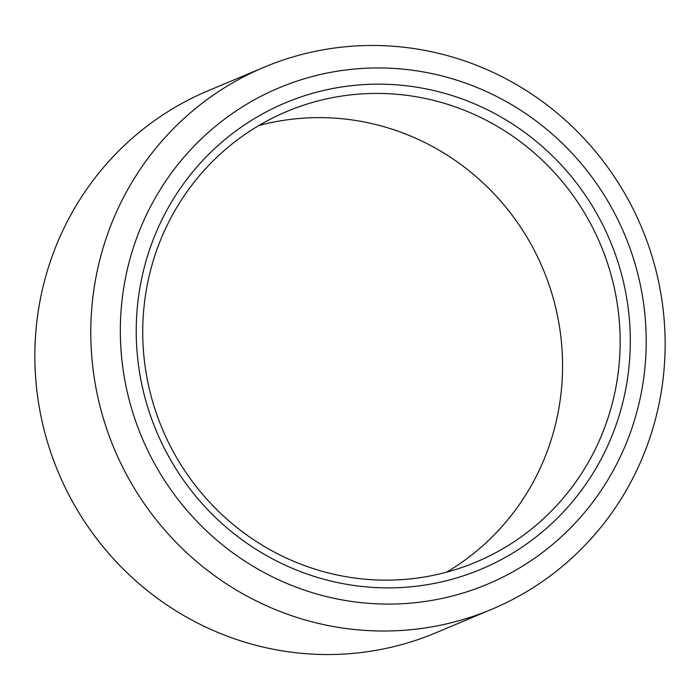 <?xml version="1.0" encoding="UTF-8"?>
<svg xmlns="http://www.w3.org/2000/svg" width="700" height="700" viewBox="0 0 700 700"><rect width="100%" height="100%" fill="white"/><g stroke="black" fill="none" stroke-linecap="round" stroke-linejoin="round"><path stroke-width="1.05" d="M344.243 600.285A269.159 261.835 67.2 0 0 643.3 381.019A269.159 261.835 67.2 0 0 422.293 71.75A269.159 261.835 67.2 0 0 123.235 291.016A269.159 261.835 67.2 0 0 344.243 600.285M335.344 626.867A293.965 285.967 67.2 0 0 491.864 609.254A293.965 285.967 67.2 0 0 662.742 306.189A293.965 285.967 67.2 0 0 420.586 49.621A293.965 285.967 67.2 0 0 264.075 67.235A293.965 285.967 67.2 0 0 93.188 370.3A293.965 285.967 67.2 0 0 335.344 626.867M446.504 572.206A244.352 237.703 67.2 0 0 559.921 401.844A244.352 237.703 67.2 0 0 359.284 121.074A244.352 237.703 67.2 0 0 258.799 125.571M145.373 295.925A244.352 237.703 67.2 0 0 346.019 576.695A244.352 237.703 67.2 0 0 476.114 562.056A244.352 237.703 67.2 0 0 617.514 377.641A244.352 237.703 67.2 0 0 416.876 96.871A244.352 237.703 67.2 0 0 286.773 111.519A244.352 237.703 67.2 0 0 145.373 295.925M419.93 87.728A252.884 246.006 67.2 0 0 138.959 293.738A252.884 246.006 67.2 0 0 346.605 584.308A252.884 246.006 67.2 0 0 627.576 378.297A252.884 246.006 67.2 0 0 419.93 87.728M264.075 67.235L208.136 90.746A293.965 285.967 67.2 0 0 37.258 393.811A293.965 285.967 67.2 0 0 279.414 650.379A293.965 285.967 67.2 0 0 435.925 632.765L491.864 609.254"/></g></svg>
